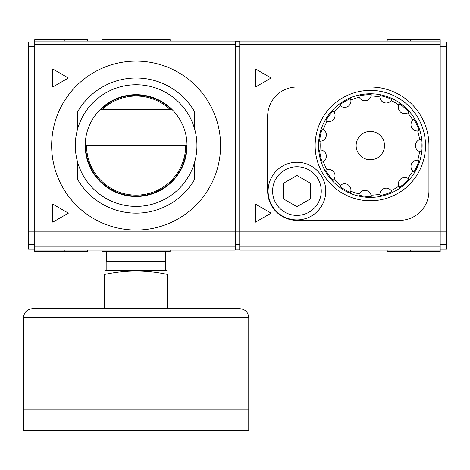 <?xml version="1.0" encoding="UTF-8"?>
<svg xmlns="http://www.w3.org/2000/svg" width="470" height="470" viewBox="0 0 470 470"><rect width="100%" height="100%" fill="white"/><g stroke="black" fill="none" stroke-linecap="round" stroke-linejoin="round"><path stroke-width="0.7" d="M77.556 161.98L77.556 179.293A67.574 67.574 0 0 0 194.68 179.293L194.68 161.98M194.68 129.179L194.68 111.872A67.574 67.574 0 0 0 77.556 111.872L77.556 129.179M171.433 109.539L100.809 109.539A50.454 50.454 0 0 1 171.433 109.539M185.674 145.583A49.556 49.556 0 0 1 136.118 195.132A49.556 49.556 0 0 1 86.568 145.583M136.118 61.118A84.465 84.465 0 0 1 209.268 187.812A84.465 84.465 0 0 1 62.968 187.812A84.465 84.465 0 0 1 136.118 61.118M87.761 41.066L87.761 39.715L34.762 39.715L34.762 41.066L235.223 41.066L235.223 250.093L34.762 250.093L34.762 251.444L64.261 251.444L64.261 250.093M52.781 222.163L68.385 213.151L52.781 204.145L52.781 222.163M68.385 78.008L52.781 68.996L52.781 87.021L68.385 78.008M34.762 41.066L34.762 250.093M64.261 41.066L64.261 39.715M87.761 250.093L87.761 251.444L64.261 251.444M102.108 41.066L102.108 39.715L170.128 39.715L170.128 41.066M102.108 250.093L102.108 251.444L170.128 251.444L170.128 250.093M34.762 249.188L28.453 249.188L28.453 244.688L34.762 244.688M34.762 41.971L28.453 41.971L28.453 244.688M34.762 46.477L28.453 46.477M102.108 109.539A49.556 49.556 0 0 1 170.128 109.539M235.223 246.938L34.762 246.938M235.223 44.221L34.762 44.221M85.663 145.583L186.572 145.583A50.454 50.454 0 0 1 136.118 196.031A50.454 50.454 0 0 1 85.663 145.583M136.118 84.764A60.812 60.812 0 0 1 188.787 175.986A60.812 60.812 0 0 1 83.454 175.986A60.812 60.812 0 0 1 136.118 84.764M106.837 261.355L106.837 270.362L165.399 270.362L167.655 270.967M167.655 308.655L167.655 274.468C167.655 269.927 167.655 269.927 167.655 274.468C146.599 269.927 125.578 269.927 104.587 274.468C104.587 269.927 104.587 269.927 104.587 274.468L104.587 308.655M106.484 251.444L106.484 261.355L165.757 261.355L165.757 251.444M23.5 430.285L248.742 430.285L248.742 410.01L23.5 410.01L23.5 430.285M23.5 409.922L248.742 409.922L248.742 317.661C248.207 312.192 245.205 309.19 239.729 308.655L32.512 308.655C27.037 309.19 24.035 312.192 23.5 317.661L23.5 409.922M371.065 195.156L371.253 196.489A6.304 6.304 0 0 0 358.827 195.179L359.291 193.916A49.579 49.579 0 0 1 350.837 191.172L350.467 192.465A6.304 6.304 0 0 0 339.646 186.22L340.586 185.251A49.579 49.579 0 0 1 333.982 179.305L333.113 180.333A6.304 6.304 0 0 0 327.02 169.723A49.579 49.579 0 0 1 323.407 161.604L322.197 162.197A6.304 6.304 0 0 0 319.6 149.977L320.945 150.024A49.579 49.579 0 0 1 320.945 141.135L319.6 141.182A6.304 6.304 0 0 0 323.407 129.556A49.579 49.579 0 0 1 327.02 121.436L325.769 120.931A6.304 6.304 0 0 0 333.982 111.854A49.579 49.579 0 0 1 340.586 105.909L339.646 104.939A6.304 6.304 0 0 0 350.837 99.992A49.579 49.579 0 0 1 359.291 97.243L358.827 95.98A6.304 6.304 0 0 0 371.065 96.003A49.579 49.579 0 0 1 379.907 96.938L380.001 95.592A6.304 6.304 0 0 0 391.163 100.592A49.579 49.579 0 0 1 398.865 105.039L399.494 103.846A6.304 6.304 0 0 0 407.66 112.959A49.579 49.579 0 0 1 412.883 120.15L413.947 119.321A6.304 6.304 0 0 0 417.701 130.965A49.579 49.579 0 0 1 419.551 139.661L420.856 139.332A6.304 6.304 0 0 0 419.551 151.499A49.579 49.579 0 0 1 417.701 160.194L419.029 160.429A6.304 6.304 0 0 0 412.883 171.01A49.579 49.579 0 0 1 407.66 178.201L408.777 178.953A6.304 6.304 0 0 0 398.865 186.12A49.579 49.579 0 0 1 391.163 190.567L391.88 191.707A6.304 6.304 0 0 0 379.907 194.228A49.579 49.579 0 0 1 371.065 195.156M370.325 90.399A55.184 55.184 0 0 1 418.112 173.172A55.184 55.184 0 0 1 322.532 173.172A55.184 55.184 0 0 1 370.325 90.399M370.325 93.777A51.806 51.806 0 0 1 415.186 171.48A51.806 51.806 0 0 1 325.457 171.48A51.806 51.806 0 0 1 370.325 93.777M371.253 94.67L371.065 96.003A6.304 6.304 0 0 0 371.253 94.67A50.919 50.919 0 0 0 358.827 95.98M391.88 99.452L391.163 100.592A6.304 6.304 0 0 0 391.88 99.452A50.919 50.919 0 0 0 380.001 95.592M408.777 112.207L407.66 112.959A6.304 6.304 0 0 0 408.777 112.207A50.919 50.919 0 0 0 399.494 103.846M419.029 130.731L417.701 130.965A6.304 6.304 0 0 0 419.029 130.731A50.919 50.919 0 0 0 413.947 119.321M420.856 151.828L419.551 151.499A6.304 6.304 0 0 0 420.856 151.828A50.919 50.919 0 0 0 420.856 139.332M413.947 171.838L412.883 171.01A6.304 6.304 0 0 0 413.947 171.838A50.919 50.919 0 0 0 419.029 160.429M399.494 187.313L398.865 186.12A6.304 6.304 0 0 0 399.494 187.313A50.919 50.919 0 0 0 408.777 178.953M380.001 195.567L379.907 194.228A6.304 6.304 0 0 0 380.001 195.567A50.919 50.919 0 0 0 391.88 191.707M358.827 195.179A50.919 50.919 0 0 0 371.253 196.489M339.646 186.22A50.919 50.919 0 0 0 350.467 192.465M325.769 170.228L327.02 169.723A6.304 6.304 0 0 0 325.769 170.228A50.919 50.919 0 0 0 333.113 180.333M319.6 149.977A50.919 50.919 0 0 0 322.197 162.197M322.197 128.962L323.407 129.556A6.304 6.304 0 0 0 322.197 128.962A50.919 50.919 0 0 0 319.6 141.182M333.113 110.826L333.982 111.854A6.304 6.304 0 0 0 333.113 110.826A50.919 50.919 0 0 0 325.769 120.931M350.467 98.694L350.837 99.992A6.304 6.304 0 0 0 350.467 98.694A50.919 50.919 0 0 0 339.646 104.939M387.192 250.093L387.192 251.444L440.196 251.444L440.196 250.093L239.729 250.093L239.729 41.066L440.196 41.066L440.196 39.715L387.192 39.715L387.192 41.066M296.94 175.475L283.428 183.276L283.428 198.88L296.94 206.683L310.453 198.88L310.453 183.276L296.94 175.475M370.325 131.388A14.188 14.188 0 0 1 382.615 152.674A14.188 14.188 0 0 1 358.034 152.674A14.188 14.188 0 0 1 370.325 131.388M296.94 162.25A28.829 28.829 0 0 1 321.909 205.496A28.829 28.829 0 0 1 271.971 205.496A28.829 28.829 0 0 1 296.94 162.25A28.829 28.829 0 0 1 321.909 205.496A28.829 28.829 0 0 1 271.971 205.496A28.829 28.829 0 0 1 296.94 162.25M267.659 116.302L267.659 191.079A29.281 29.281 0 0 0 296.94 220.359L399.653 220.359A29.281 29.281 0 0 0 428.934 191.079L428.934 145.583A58.562 58.562 0 0 0 370.372 87.021L296.94 87.021A29.281 29.281 0 0 0 267.659 116.302M255.498 222.163L271.102 213.151L255.498 204.145L255.498 222.163M271.102 78.008L255.498 68.996L255.498 87.021L271.102 78.008M410.692 251.444L410.692 250.093M410.692 41.066L410.692 39.715M440.196 41.971L446.5 41.971L446.5 244.688L440.196 244.688M446.5 46.477L440.196 46.477M446.5 244.688L446.5 249.188L440.196 249.188M440.196 41.066L440.196 250.093M440.196 246.938L239.729 246.938M440.196 44.221L239.729 44.221M235.223 41.971L239.729 41.971M235.223 41.166L239.729 41.166M235.223 249.993L239.729 249.993M235.223 249.188L239.729 249.188M235.223 46.477L239.729 46.477M235.223 244.688L239.729 244.688M446.5 59.99L28.453 59.99M446.5 231.17L28.453 231.17M136.118 94.676A50.907 50.907 0 0 1 180.204 171.033A50.907 50.907 0 0 1 92.038 171.033A50.907 50.907 0 0 1 136.118 94.676M23.5 317.661L248.742 317.661M296.94 166.75A24.328 24.328 0 0 1 318.008 203.24A24.328 24.328 0 0 1 275.872 203.24A24.328 24.328 0 0 1 296.94 166.75M106.837 270.362L104.587 270.967M165.399 261.355L165.399 270.362"/></g></svg>
